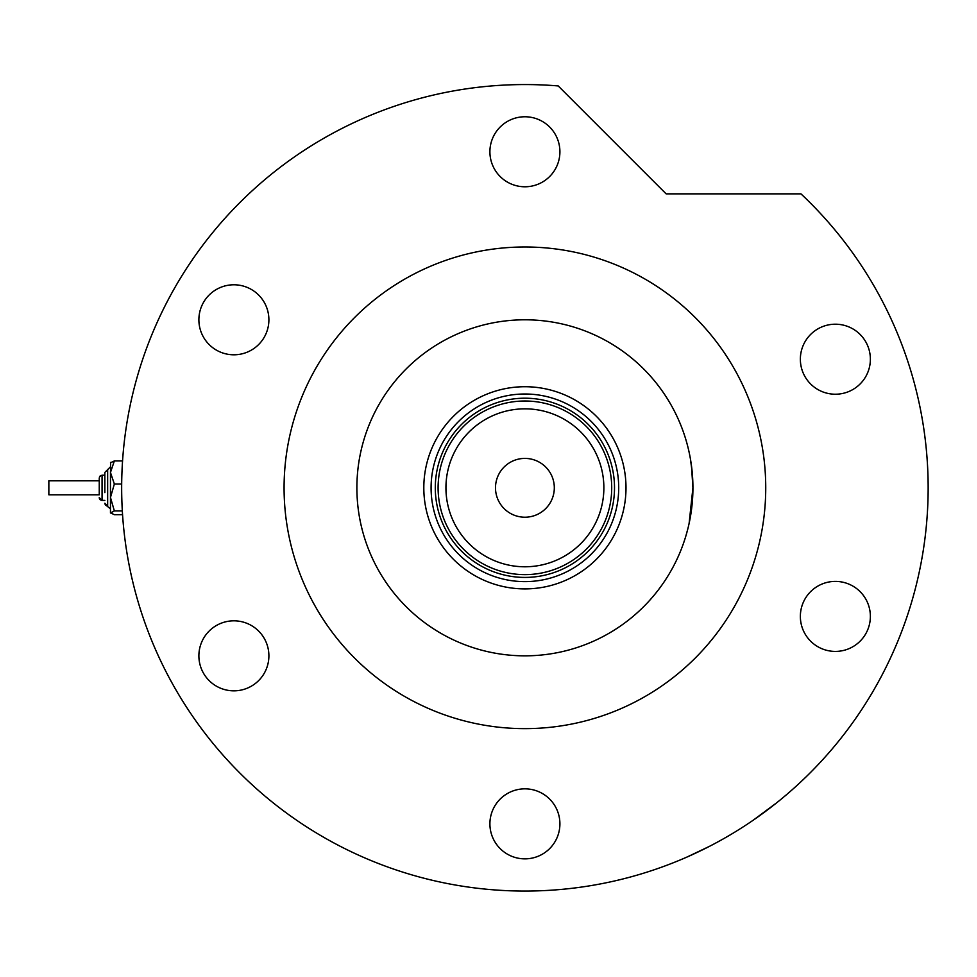 <?xml version="1.0" encoding="UTF-8"?>
<svg xmlns="http://www.w3.org/2000/svg" width="977" height="977" viewBox="0 0 977 977"><rect width="100%" height="100%" fill="white"/><g stroke="black" fill="none" stroke-linecap="round" stroke-linejoin="round"><path stroke-width="1.47" d="M423.81 487.816A101.095 101.095 0 0 1 524.905 386.721A101.095 101.095 0 0 1 626.001 487.816A101.095 101.095 0 0 1 524.905 588.899A101.095 101.095 0 0 1 423.81 487.816M618.71 487.816A93.816 93.816 0 0 0 524.905 394A93.816 93.816 0 0 0 431.089 487.816A93.816 93.816 0 0 0 524.905 581.62A93.816 93.816 0 0 0 618.71 487.816M445.939 487.816A78.966 78.966 0 0 0 524.905 566.782A78.966 78.966 0 0 0 603.871 487.816A78.966 78.966 0 0 0 524.905 408.838A78.966 78.966 0 0 0 445.939 487.816M611.712 487.816A86.806 86.806 0 0 1 524.905 574.623A86.806 86.806 0 0 1 438.099 487.816A86.806 86.806 0 0 1 524.905 400.997A86.806 86.806 0 0 1 611.712 487.816M554.313 487.816A29.408 29.408 0 0 0 524.905 458.408A29.408 29.408 0 0 0 495.498 487.816A29.408 29.408 0 0 0 524.905 517.212A29.408 29.408 0 0 0 554.313 487.816M449.371 530.596A86.806 86.806 0 0 0 600.44 530.596M614.509 487.816A89.615 89.615 0 0 1 524.905 577.419A89.615 89.615 0 0 1 435.29 487.816A89.615 89.615 0 0 1 524.905 398.201A89.615 89.615 0 0 1 614.509 487.816M689.115 523.379L692.925 487.816L690.409 516.784M689.103 523.428L688.406 526.505M687.698 529.375L685.939 535.75M692.925 487.816A168.02 168.02 0 0 0 524.905 319.797A168.02 168.02 0 0 0 356.886 487.816A168.02 168.02 0 0 0 524.905 655.836A168.02 168.02 0 0 0 692.925 487.816L691.484 465.907M685.939 439.87L686.294 441.079M690.409 458.848L692.278 473.051M733.544 832.88L730.21 834.883M689.811 855.791L688.174 856.524M686.965 857.061L709.033 846.558M715.298 843.273L721.869 839.683M765.736 487.816A240.83 240.83 0 0 0 524.905 246.986A240.83 240.83 0 0 0 284.075 487.816A240.83 240.83 0 0 0 524.905 728.634A240.83 240.83 0 0 0 765.736 487.816M928.15 487.816A403.245 403.245 0 0 0 800.945 193.861L666.143 193.861L558.221 85.939A403.245 403.245 0 0 0 121.661 487.816A403.245 403.245 0 0 0 524.905 891.061A403.245 403.245 0 0 0 928.15 487.816M781.148 799.174L780.342 799.833M779.866 800.224L778.681 801.189M776.715 802.764L753.279 820.155M489.904 151.777A35.001 35.001 0 0 0 524.905 186.778A35.001 35.001 0 0 0 559.906 151.777A35.001 35.001 0 0 0 524.905 116.764A35.001 35.001 0 0 0 489.904 151.777M800.358 359.218A35.001 35.001 0 0 0 835.359 394.219A35.001 35.001 0 0 0 870.373 359.218A35.001 35.001 0 0 0 835.359 324.205A35.001 35.001 0 0 0 800.358 359.218M800.358 616.402A35.001 35.001 0 0 0 835.359 651.415A35.001 35.001 0 0 0 870.373 616.402A35.001 35.001 0 0 0 835.359 581.4A35.001 35.001 0 0 0 800.358 616.402M489.904 823.843A35.001 35.001 0 0 0 524.905 858.856A35.001 35.001 0 0 0 559.906 823.843A35.001 35.001 0 0 0 524.905 788.842A35.001 35.001 0 0 0 489.904 823.843M198.881 655.836A35.001 35.001 0 0 0 233.882 690.837A35.001 35.001 0 0 0 268.895 655.836A35.001 35.001 0 0 0 233.882 620.822A35.001 35.001 0 0 0 198.881 655.836M198.881 319.797A35.001 35.001 0 0 0 233.882 354.798A35.001 35.001 0 0 0 268.895 319.797A35.001 35.001 0 0 0 233.882 284.783A35.001 35.001 0 0 0 198.881 319.797M122.552 514.696L114.358 514.696L110.462 512.803L110.462 472.477L114.358 460.924L110.462 462.817L114.358 460.924L122.552 460.924M101.168 500.273L102.06 500.407L102.06 475.213L104.857 475.213L104.857 472.404L104.857 492.64M99.251 494.814L99.251 478.009L99.251 494.814L48.85 494.814L48.85 480.806L99.251 480.806M110.462 513.01L114.358 510.91L110.462 497.464L110.462 508.809L106.762 505.866M110.462 497.464L114.358 484.018L110.462 472.477L110.67 462.39M114.358 484.018L121.673 484.018M114.358 510.91L122.32 510.91M104.857 472.404L110.462 466.811L107.653 469.607L107.653 506.013L104.857 503.216L105.015 504.132M100.35 499.833L99.752 499.21M99.41 498.526L99.251 497.611L102.06 500.407L104.857 500.407M105.943 505.427L105.357 504.804M99.41 477.094L101.168 475.359M100.35 475.787L99.752 476.41"/></g></svg>

